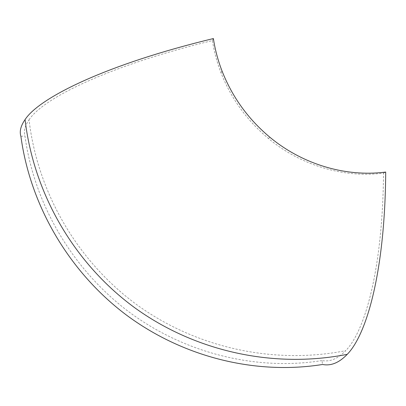<?xml version="1.0" encoding="UTF-8"?>
<svg xmlns="http://www.w3.org/2000/svg" width="406" height="406" viewBox="0 0 406 406"><rect width="100%" height="100%" fill="white"/><g stroke="black" fill="none" stroke-linecap="round" stroke-linejoin="round"><path stroke-width="0.3" stroke-dasharray="2.03 1.52" d="M321.958 360.574C256.536 371.023 184.979 353.616 128.646 311.676C72.552 269.457 34.185 204.233 24.954 135.903C23.538 131.184 24.898 125.83 29.039 119.841C37.662 192.916 77.424 261.154 136.751 304.688C196.347 347.851 273.477 364.832 345.689 350.682C337.914 358.747 330.002 362.04 321.958 360.574L322.577 364.476M29.039 119.841C43.036 98.14 108.96 65.635 212.414 40.57C214.089 51.511 216.946 62.225 220.976 72.715C231.136 98.612 246.975 120.552 268.483 138.537C301.105 165.638 344.115 178.29 383.533 173.098C382.756 267.173 365.578 330.403 345.689 350.682M20.909 136.36L24.954 135.903M383.533 173.098L385.7 172.053M212.414 40.57L213.383 38.56M222.006 70.928L220.976 72.715M269.858 137.228L268.483 138.537"/><path stroke-width="0.61" d="M25.07 119.592C20.711 125.865 19.326 131.458 20.909 136.36C30.262 205.771 69.233 272.04 126.23 314.914C183.461 357.498 256.161 375.139 322.577 364.476C330.931 366.141 339.152 362.761 347.242 354.337C367.542 333.524 385.096 268.564 385.7 172.053C346.019 177.27 302.709 164.526 269.858 137.228C248.193 119.11 232.247 97.009 222.006 70.928C217.946 60.367 215.073 49.578 213.383 38.56C107.235 64.092 39.448 97.42 25.07 119.592C33.805 193.951 74.252 263.398 134.63 307.677C195.281 351.581 273.781 368.805 347.242 354.337"/></g></svg>
